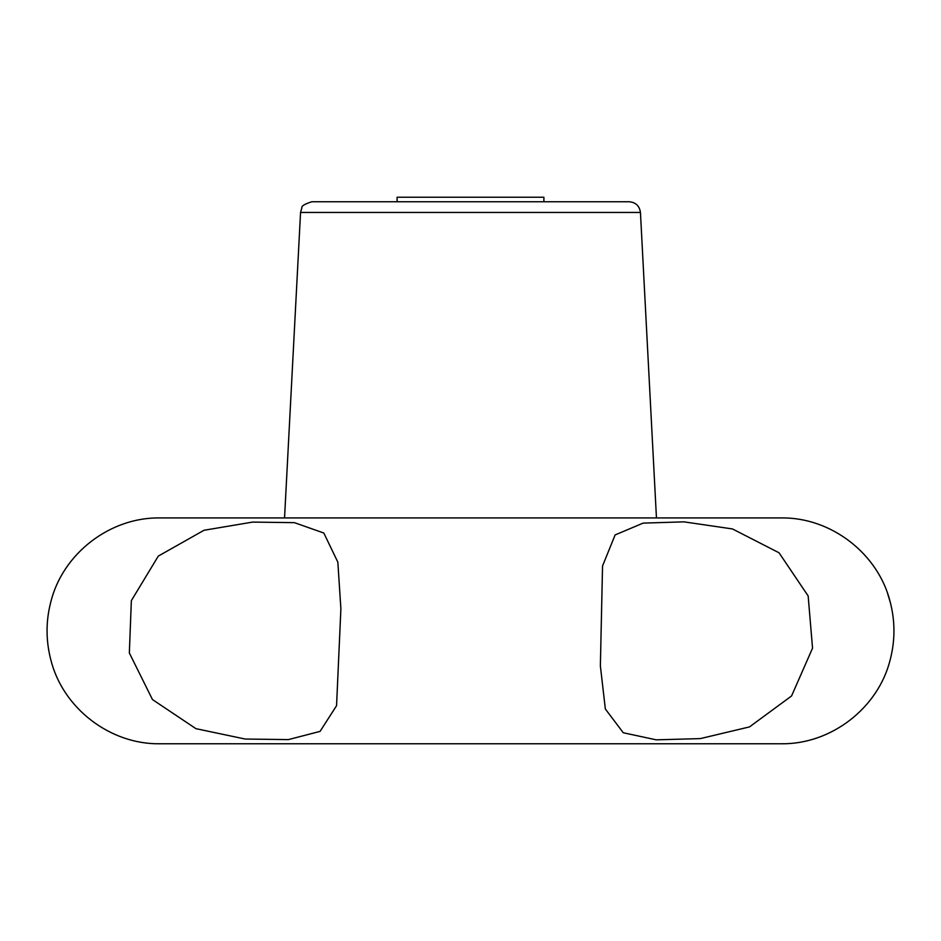 <?xml version="1.0" encoding="UTF-8"?>
<svg xmlns="http://www.w3.org/2000/svg" width="941" height="941" viewBox="0 0 941 941"><rect width="100%" height="100%" fill="white"/><g stroke="black" fill="none" stroke-linecap="round" stroke-linejoin="round"><path stroke-width="1.41" d="M640.445 212.454C639.504 205.903 635.751 202.339 629.164 201.75L311.836 201.75C304.696 204.044 301.379 206.032 301.885 207.702L300.555 212.454L640.445 212.454L656.453 517.926M543.898 201.75L397.102 201.75L397.102 197.234L543.898 197.234L543.898 201.75M887.657 593.665L890.257 602.205C878.376 553.637 831.021 517.091 781.03 517.926L159.97 517.926C109.968 517.091 62.6 553.661 50.732 602.228C45.827 621.272 45.827 640.351 50.732 659.465C62.6 708.032 109.968 744.602 159.97 743.766L781.03 743.766C831.021 744.602 878.4 708.044 890.268 659.465L889.563 662.041M890.257 602.205C895.173 621.295 895.173 640.386 890.268 659.465M158.311 556.084L131.352 600.629L129.34 652.96L152.466 699.563L195.928 728.663L245.154 739.038L288.369 739.602L320.069 731.392L336.56 705.679L340.889 608.792L337.843 562.153L323.822 533.029L294.392 522.655L252.635 522.09L204.009 530.265L158.311 556.084M643.115 523.114L615.12 534.935L602.546 565.964L600.37 665.887L605.345 708.996L623.271 732.757L656.242 739.838L700.316 738.603L749.483 726.911L791.569 695.964L812.542 648.161L808.154 595.947L779.042 552.79L732.486 528.948L684.001 521.855L643.115 523.114M300.555 212.454L284.547 517.926"/></g></svg>
